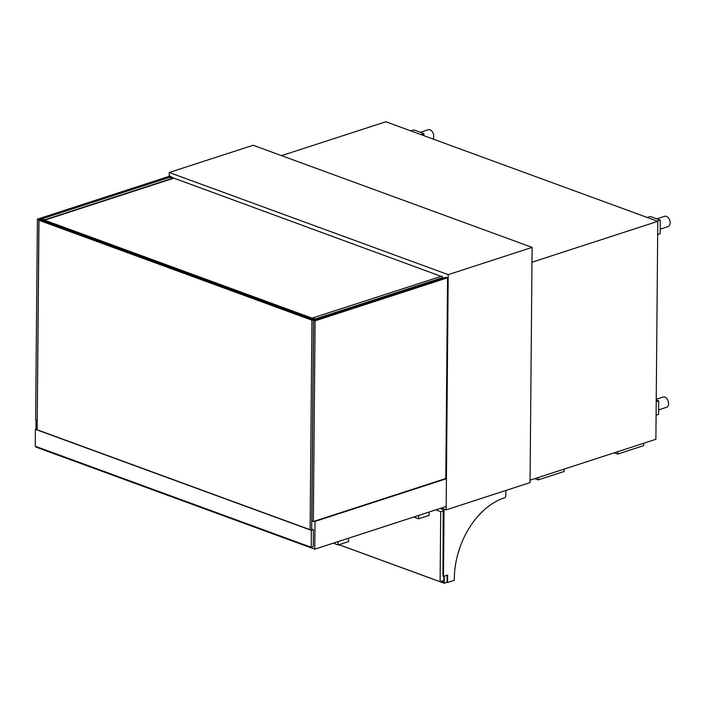 <?xml version="1.0" encoding="UTF-8"?>
<svg xmlns="http://www.w3.org/2000/svg" width="705" height="705" viewBox="0 0 705 705"><rect width="100%" height="100%" fill="white"/><g stroke="black" fill="none" stroke-linecap="round" stroke-linejoin="round"><path stroke-width="1.06" d="M441.277 508.076L446.159 509.865L448.213 274.65L169.253 172.496L169.226 176.312M169.253 172.496L253.148 145.239L532.099 247.385L530.045 482.608L446.159 509.865M448.213 274.65L532.099 247.385M35.814 446.432L35.805 447.032L314.765 549.186L446.186 506.481L446.424 478.73L445.798 478.501L447.552 277.805L315.091 320.845L313.337 521.541L445.798 478.501M314.765 549.186L315.003 521.436L446.424 478.73M315.003 521.436L314.377 521.207M36.043 419.995L35.964 429.125M447.552 277.805L446.053 277.25L313.593 320.29L311.839 520.995L313.337 521.541M313.593 320.29L315.091 320.845M171.341 177.519L171.35 176.664L38.89 219.704L37.242 420.365M37.136 420.4L35.638 419.854L37.391 219.158L38.89 219.704M171.35 176.664L169.852 176.109L37.391 219.158M311.346 530.354L35.4 429.31L35.25 446.23L311.205 547.283L311.346 530.354L313.425 529.684L311.663 529.041M35.4 429.31L37.171 428.737M37.162 428.904L35.911 429.319L311.354 530.178L312.914 529.675L311.663 529.217M311.205 547.283L313.276 546.604L313.425 529.684M311.654 530.081L313.496 319.718L40.546 219.775L38.986 220.277L37.162 429.777M310.103 529.719L311.936 320.229L313.496 319.718M311.936 320.229L38.986 220.277M315.047 319.823L315.056 319.215L42.106 219.264L42.097 220.339M440.889 276.254L173.43 177.977L44.609 219.845L44.6 221.255M441.524 278.722L441.533 277.946A3.604 1.243 0.5 0 0 442.634 277.065A3.604 1.243 0.5 0 0 441.63 276.193L312.553 317.964L315.302 318.968L315.302 319.735M312.553 317.964L312.544 319.374M441.533 277.946L315.302 318.968M44.609 219.845L41.859 218.832L41.842 220.242M173.43 177.977L173.183 177.889A3.604 1.243 -179.5 0 0 168.081 177.819L41.859 218.832M173.174 178.4L44.864 220.092M348.561 538.206L348.534 541.581L338.144 544.965L334.637 543.678L334.646 542.727L334.637 543.678L333.262 543.176M338.144 544.965L338.171 541.581M429.081 512.041L429.045 515.425L418.655 518.801L415.157 517.514L415.166 516.562L415.157 517.514L413.782 517.012M418.655 518.801L418.691 515.417M444.494 509.257L443.56 509.213L442.969 576.223L443.181 509.583L440.105 508.455M444.062 509.398L443.471 576.408L442.969 576.223L443.56 509.213L440.837 508.217M443.471 576.408L447.631 575.06L447.56 582.506L447.067 582.321L447.129 575.218L447.067 582.321L444.203 583.246L338.938 544.701M447.56 582.506L454.32 580.312L454.337 578.25A68.517 46.177 -69.9 0 1 504.498 497.827A1.807 1.216 110.1 0 0 505.82 495.712L505.864 490.46M444.203 583.246L444.273 576.152M443.894 576.276L443.833 582.603L440.775 581.484M443.242 580.682L443.85 580.902M281.551 155.638L385.846 121.753L657.791 221.335L655.888 439.294L530.072 480.175M657.791 221.335L531.975 262.216M538.241 477.523L538.223 479.885L564.194 471.442L564.212 469.081M538.223 479.885L534.813 478.633M617.721 451.693L617.695 454.064L643.674 445.622L643.691 443.26M617.695 454.064L614.284 452.813M647.234 217.466L650.274 216.479L660.285 220.145L660.162 233.681L657.677 234.492M660.285 220.145L657.245 221.132M410.812 130.892L413.853 129.905L423.864 133.571L423.846 135.668M423.864 133.571L420.823 134.558M656.232 399.964L658.708 400.872L658.585 414.408L656.099 415.219M658.708 400.872L656.223 401.683M656.813 218.876L664.718 216.303A5.411 3.534 72 0 1 669.75 220.357A5.411 3.534 72 0 1 668.058 226.596L660.206 229.151M420.392 132.302L428.296 129.729A5.411 3.534 72 0 1 430.015 129.799A5.411 3.534 72 0 1 433.337 133.818A5.411 3.534 72 0 1 432.958 139M656.24 399.277L663.141 397.038A5.411 3.534 72 0 1 668.173 401.092A5.411 3.534 72 0 1 666.481 407.323L658.629 409.878M338.999 544.683L440.105 581.704L443.859 580.479M440.105 581.704L440.713 511.645L443.172 510.843M440.713 511.645L435.813 509.847M442.625 278.369L442.634 277.065"/></g></svg>
